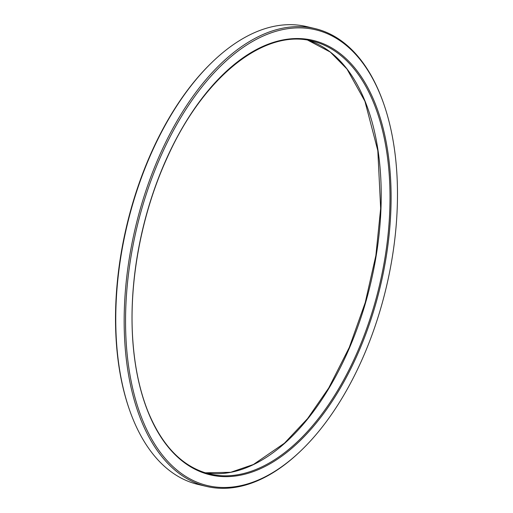 <?xml version="1.0" encoding="UTF-8"?>
<svg xmlns="http://www.w3.org/2000/svg" width="513" height="513" viewBox="0 0 513 513"><rect width="100%" height="100%" fill="white"/><g stroke="black" fill="none" stroke-linecap="round" stroke-linejoin="round"><path stroke-width="0.77" d="M266.1 476.32A234.236 128.231 103.3 0 0 302.253 449.439A234.236 128.231 103.3 0 0 384.025 104.658A234.236 128.231 103.3 0 0 219.981 66.748A234.236 128.231 103.3 0 0 127.557 358.036A234.236 128.231 103.3 0 0 266.1 476.32M206.393 486.407L198.018 484.426A235.268 128.789 -76.7 0 1 129.276 409.207A235.268 128.789 -76.7 0 1 211.407 62.919A235.268 128.789 -76.7 0 1 247.715 35.916A235.268 128.789 -76.7 0 1 306.607 26.593L314.982 28.574A235.268 128.789 103.3 0 0 135.368 227.772A235.268 128.789 103.3 0 0 206.393 486.407A235.268 128.789 103.3 0 0 265.285 477.084A235.268 128.789 103.3 0 0 301.593 450.081L302.253 449.439M384.025 104.658L383.724 103.793A235.268 128.789 103.3 0 0 314.982 28.574M129.276 409.207L128.975 408.342A234.236 128.231 -76.7 0 1 210.747 63.561L211.407 62.919M265.888 466.054A223.238 122.209 103.3 0 0 371.502 95.027A223.238 122.209 103.3 0 0 147.173 211.991A223.238 122.209 103.3 0 0 265.888 466.054M265.247 465.188A222.469 121.786 103.3 0 0 387.77 237.455A222.469 121.786 103.3 0 0 312.237 41.078C264.182 28.305 203.033 77.174 167.129 157.837C141.319 214.056 128.449 283.138 132.912 341.511C134.842 367.539 139.767 390.617 147.68 410.746C162.05 446.111 182.673 467.196 209.554 474.006A222.469 121.786 103.3 0 0 265.247 465.188M307.813 40.187A222.469 121.786 -76.7 0 1 378.511 239.411A222.469 121.786 -76.7 0 1 256.455 463.104A222.469 121.786 -76.7 0 1 205.206 472.813L230.741 472.287L253.409 464.502L284.459 443.187L307.614 418.557L328.743 387.956L349.276 347.448L365.23 302.606L375.862 255.551L380.659 208.483L377.818 150.675L364.923 101.26L346.987 69.043L330.308 52.069L307.806 40.187"/></g></svg>
